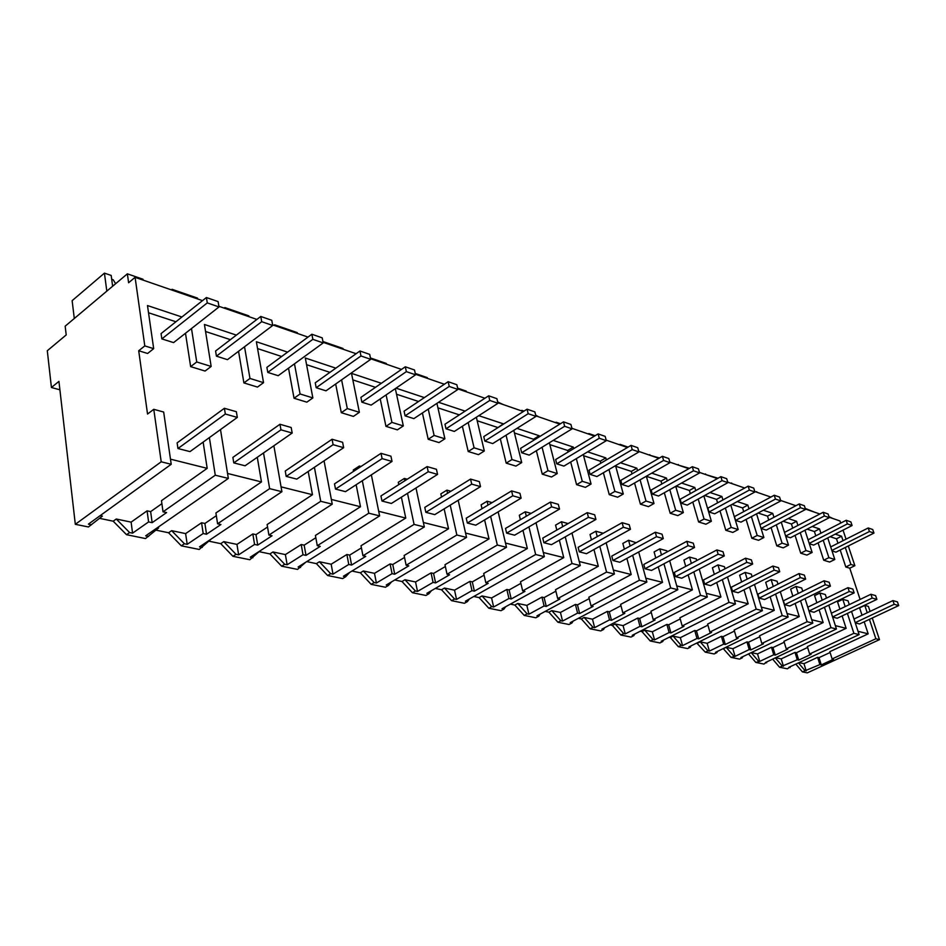 <?xml version="1.0" encoding="UTF-8"?>
<svg xmlns="http://www.w3.org/2000/svg" width="946" height="946" viewBox="0 0 946 946"><rect width="100%" height="100%" fill="white"/><g stroke="black" fill="none" stroke-linecap="round" stroke-linejoin="round"><path stroke-width="1.42" d="M75.313 524.309L161.21 461.802L153.772 409.311L147.541 414.041L138.707 350.753L144.797 345.905L135.089 277.332L128.609 282.748L127.367 273.832L65.168 326.181L66.208 334.931L47.3 350.741L51.427 387.505L58.936 381.392L75.313 524.309L88.427 526.969L102.404 516.102L100.17 515.629M161.21 461.802L171.214 464.285L88.404 524.131L91.49 524.758M153.772 409.311L163.67 412.042L171.214 464.285M99.578 518.349L113.201 521.199L126.539 534.703L145.507 538.558L158.621 527.927L157.426 527.667M795.823 664.104L802.409 671.873L807.328 672.866L879.473 639.65L872.271 618.01M772.657 659.125L779.563 667.237L787.415 668.822L790.466 666.599M748.534 653.934L755.795 662.413L763.966 664.068L767.111 661.739M723.241 648.589L731.045 657.387L739.559 659.114L742.267 657.825L742.787 656.678M696.764 643.055L705.255 652.149L714.124 653.958L716.855 652.622L717.458 651.392M669.118 637.285L670.347 637.533L678.341 646.686L687.6 648.566L690.355 647.206L691.041 645.882M640.229 631.254L641.991 631.621L650.233 640.986L659.906 642.949L662.697 641.554L663.489 640.111M610.016 624.939L612.369 625.436L620.86 635.026L630.982 637.084L633.796 635.641L634.707 634.068M578.373 618.329L581.364 618.956L590.138 628.794L600.722 630.935L603.572 629.468L604.624 627.742M545.192 611.4L548.893 612.18L557.963 622.267L569.054 624.514L571.928 622.988L573.146 621.096M510.367 604.127L514.849 605.073L524.226 615.408L535.85 617.773L538.747 616.213L540.201 614.096M473.78 596.488L479.102 597.6L488.81 608.231L501.025 610.702L503.946 609.094L505.661 606.729M435.29 588.447L441.546 589.76L451.585 600.675L464.427 603.276L467.383 601.621L469.441 598.936M394.73 579.981L402.003 581.506L412.432 592.728L425.948 595.472L428.916 593.757L431.423 590.682M351.947 571.053L360.343 572.803L371.175 584.356L385.424 587.241L388.416 585.468L391.514 581.896M306.74 561.605L316.378 563.627L327.635 575.523L342.677 578.574L345.692 576.741L349.618 572.472M259.157 551.672L269.917 553.918L281.636 566.181L297.541 569.409L305.688 562.267M209.101 541.218L220.737 543.654L232.953 556.307L249.791 559.725L259.819 551.033M156.007 530.138L168.589 532.764L181.336 545.83L199.204 549.449L211.254 538.995M209.385 437.596L215.274 475.199L163.031 511.81L166.579 512.59L152.152 522.677L150.639 511.62L161.896 503.674M170.469 459.153L207.186 468.353L161.47 500.671L163.031 511.81M113.201 521.199L116.252 519.011L131.116 522.133L132.558 533.154L148.593 521.92L147.091 510.84L131.116 522.133M150.639 511.62L147.091 510.84M858.034 631.313L868.18 633.844L829.819 651.664L832.125 658.936L833.521 659.244L821.282 664.884L819.886 664.589L802.409 671.873M867.234 612.748L864.798 605.405L859.607 607.876L862.019 615.207M864.195 621.806L868.18 633.844M860.103 599.445L849.768 568.191L845.795 566.985L840.202 550.028M837.967 543.252L836.489 538.794L841.55 536.228L835.212 534.123M830.15 536.701L836.489 538.794M827.75 537.931L834.81 559.476L829.654 562.042L823.718 560.233L818.077 542.85M815.807 535.838L814.411 531.534L819.52 528.909L812.236 526.496M807.115 529.145L814.411 531.534M804.975 530.245L812.129 552.452L806.914 555.089L800.73 553.209L795.054 535.377M792.748 528.116L791.424 523.989L796.591 521.293L788.302 518.538M783.111 521.258L791.424 523.989M781.266 522.227L788.515 545.144L783.241 547.852L776.796 545.877L771.073 527.572M768.731 520.064L767.502 516.126L772.716 513.359L763.327 510.237M758.089 513.028L767.502 516.126M756.563 513.844L763.883 537.517L758.562 540.308L751.845 538.25L746.087 519.437M743.698 511.644L742.563 507.931L747.837 505.081L737.265 501.569M731.968 504.455L742.563 507.931M730.785 505.093L738.199 529.571L732.819 532.432L725.807 530.292L720.012 510.935M717.588 502.846L716.548 499.382L721.881 496.461L710.032 492.523M704.664 495.479L716.548 499.382M703.871 495.917L711.38 521.27L705.929 524.214L698.609 521.967L692.779 502.042M690.32 493.635L689.398 490.466L694.79 487.45L681.546 483.051M676.13 486.102L689.398 490.466M675.751 486.315L683.343 512.59L677.833 515.617L670.182 513.276L664.328 492.748M661.833 483.985L661.018 481.136L666.469 478.049L651.723 473.142M646.366 476.323L661.018 481.136M646.343 476.228L654.005 503.509L648.448 506.63L640.43 504.183L634.553 482.992M632.023 473.863L631.337 471.392L636.847 468.199L620.47 462.76M615.716 466.26L631.337 471.392M615.539 465.633L623.284 494.001L617.667 497.218L609.259 494.652L603.371 472.764M600.805 463.221L600.261 461.175L605.818 457.888L587.667 451.857M583.576 455.7L600.261 461.175M583.256 454.494L591.073 484.033L585.397 487.356L576.575 484.659L570.686 462.026M568.085 452.034L567.671 450.473L573.3 447.08L553.209 440.398M549.863 444.62L567.671 450.473M549.378 442.752L557.253 473.568L551.518 476.997L542.259 474.159L536.37 450.722M533.745 440.245L533.485 439.24L539.161 435.728L516.965 428.361M514.435 432.984L533.485 439.24M513.796 430.347L521.719 462.57L515.925 466.106L506.181 463.126L500.316 438.814M497.655 427.805L503.284 423.808L478.794 415.672M477.174 420.745L497.561 427.438M476.358 417.245L484.317 450.994L478.475 454.659L468.211 451.514L462.369 426.256M437.939 407.844L459.342 414.88M436.922 403.351L444.904 438.79L439.015 442.586L428.195 439.275L422.401 412.976M396.54 394.245L418.558 401.482M395.333 388.617L403.327 425.925L397.379 429.851L385.956 426.362L380.221 398.928M352.823 379.878L375.491 387.328M381.356 383.284L351.51 373.363L359.374 412.314L353.39 416.406L341.305 412.704L335.664 384.017M306.575 364.683L329.929 372.357M335.842 368.16L305.31 358.014L312.854 397.923L306.835 402.168L294.04 398.254L288.518 368.171M257.572 348.589L281.648 356.5M287.596 352.125L256.366 341.743L263.544 382.657L257.489 387.08L243.902 382.917L238.546 351.285M205.554 331.502L230.41 339.661M236.382 335.109L204.431 324.478L211.159 366.445L205.081 371.045L190.643 366.634L185.487 333.252M148.522 312.759L175.932 321.77M138.707 350.753L147.6 353.473L153.69 348.648L147.481 305.558L181.916 317.005M203.13 442.113L207.186 468.353M227.537 473.449L261.463 481.94L215.913 512.969L217.592 523.8L220.926 524.533L206.535 534.23L203.189 533.52L187.19 544.328L184.399 543.761L181.336 545.83M257.277 457.296L261.463 481.94M281.057 486.847L312.464 494.711L267.127 524.545L268.912 535.093L272.058 535.779L257.726 545.109L254.569 544.447L238.629 554.841L236.003 554.309L232.953 556.307M311.754 453.039L305.582 457.225M308.195 471.463L312.464 494.711M331.348 499.441L360.485 506.737L315.42 535.448L317.288 545.724L320.256 546.374L305.996 555.373L303.016 554.734L287.146 564.762L284.675 564.265L281.636 566.181M359.657 467.359L359.385 466.023L353.26 470.044L353.52 471.38M356.145 484.73L360.485 506.737M378.707 511.289L405.763 518.065L361.005 545.759L362.957 555.763L365.759 556.378L351.593 565.058L348.778 564.466L333.004 574.139L330.662 573.666L327.635 575.523M404.853 480.745L404.368 478.428L398.278 482.306L398.763 484.624M401.388 497.17L405.763 518.065M423.37 522.476L448.534 528.779L404.131 555.491L406.141 565.259L408.802 565.85L394.719 574.222L392.07 573.666L376.39 583.008L374.178 582.559L371.175 584.356M447.576 493.292L446.879 490.146L440.836 493.883L441.534 497.028M444.147 508.877L448.534 528.779M465.562 533.047L489.011 538.913L444.975 564.727L447.044 574.257L449.563 574.813L435.598 582.913L433.079 582.381L417.517 591.427L415.412 590.99L412.432 592.728M488.006 505.093L487.107 501.238L481.124 504.845L482.011 508.7M484.612 519.922L489.011 538.913M505.495 543.039L527.348 548.514L483.713 573.477L485.83 582.783L488.219 583.315L474.372 591.155L471.983 590.647L456.551 599.397L454.553 598.995L451.585 600.675M526.319 516.209L525.243 511.762L519.319 515.251L520.383 519.685M522.961 530.339L527.348 548.514M543.335 552.511L563.745 557.62L520.513 581.79L522.677 590.883L524.935 591.392L511.218 598.984L508.948 598.499L493.635 606.989L491.743 606.599L488.81 608.231M562.693 526.697L561.439 521.743L555.574 525.113L556.816 530.067M559.358 540.201L563.745 557.62M579.236 561.498L598.31 566.276L555.515 589.701L557.702 598.593L559.866 599.066L546.268 606.433L544.104 605.972L528.932 614.202L527.123 613.836L524.226 615.408M597.257 536.619L595.85 531.226L590.032 534.502L591.439 539.87M593.958 549.543L598.31 566.276M613.363 570.048L631.207 574.518L588.838 597.222L591.061 605.925L593.118 606.374L579.65 613.528L577.592 613.091L562.563 621.084L560.836 620.73L557.963 622.267M630.142 546.019L628.593 540.261L622.835 543.43L624.384 549.177M626.867 558.412L631.207 574.518M645.822 578.172L662.531 582.358L620.611 604.399L622.858 612.913L624.821 613.351L611.483 620.292L609.52 619.878L594.644 627.636L592.988 627.304L590.138 628.794M661.479 554.935L659.788 548.869L654.1 551.932L655.779 557.998M658.239 566.843L662.531 582.358M676.757 585.917L692.413 589.843L650.931 611.258L653.201 619.595L655.07 619.997L641.873 626.749L639.993 626.347L625.259 633.903L623.698 633.583L620.86 635.026M691.36 563.402L689.551 557.076L683.923 560.056L685.72 566.382M688.144 574.872L692.413 589.843M706.248 593.308L720.935 596.985L679.902 617.797L682.184 625.968L683.97 626.358L670.915 632.921L669.118 632.543L654.537 639.886L653.036 639.579L650.233 640.986M719.894 571.467L717.967 564.904L712.409 567.813L714.325 574.364M716.701 582.511L720.935 596.985M734.403 600.355L748.191 603.808L707.62 624.064L709.902 632.058L711.617 632.436L698.704 638.834L696.977 638.467L682.551 645.61L681.108 645.314L678.341 646.686M747.174 579.153L745.129 572.401L739.63 575.215L741.652 581.967M744.005 589.807L748.191 603.808M761.317 607.096L774.277 610.336L734.143 630.048L736.437 637.888L738.081 638.254L725.298 644.486L723.655 644.131L709.37 651.096L707.986 650.813L705.255 652.149M773.26 586.485L771.132 579.567L765.692 582.31L767.809 589.216M770.127 596.784L774.277 610.336M787.072 613.54L799.24 616.591L759.555 635.795L761.861 643.481L763.434 643.824L750.793 649.902L749.208 649.559L735.077 656.358L731.045 657.387M798.247 593.497L796.024 586.437L790.655 589.11L792.854 596.157M795.137 603.442L799.24 616.591M811.727 619.713L823.174 622.574L783.938 641.305L786.244 648.85L787.758 649.181L775.247 655.093L773.733 654.774L759.756 661.396L755.795 662.413M822.192 600.19L819.898 593.024L814.577 595.625L816.859 602.779M819.106 609.827L823.174 622.574M835.365 625.637L846.138 628.333L807.34 646.591L809.646 653.993L811.1 654.313L798.731 660.083L797.277 659.776L779.563 667.237M849.295 604.624L848.042 600.781L842.803 599.338L837.541 601.869L839.906 609.129M842.117 615.941L846.138 628.333M144.797 345.905L153.69 348.648M834.81 559.476L828.885 557.643L823.209 540.237M848.302 545.972L854.865 565.684L850.903 564.455L845.275 547.486M843.028 540.698L841.55 536.228M846.043 539.173L843.04 530.138M840.687 523.091L839.977 520.962L829.157 517.226M135.089 277.332L202.503 300.639M218.893 306.291L256.898 319.429M272.602 324.856L308.006 337.095M323.071 342.31L356.122 353.721M370.607 358.735L401.494 369.413M415.436 374.226L444.36 384.23M457.793 388.865L484.92 398.242M497.88 402.724L523.351 411.522M535.874 415.85L559.819 424.127M571.928 428.313L594.466 436.106M606.185 440.162L627.435 447.505M638.787 451.419L658.842 458.361M669.851 462.156L688.783 468.708M699.472 472.397L717.375 478.593M727.758 482.176L744.703 488.03M754.79 491.518L770.848 497.064M780.651 500.458L795.87 505.72M805.424 509.019L819.863 514.009M211.159 366.445L196.733 361.975L191.494 328.534M263.544 382.657L249.969 378.447L244.529 346.768M312.854 397.923L300.071 393.962L294.478 363.832M359.374 412.314L347.3 408.577L341.601 379.843M403.327 425.925L391.916 422.389L386.11 394.908M396.007 388.156L424.387 397.592M444.904 438.79L434.108 435.444L428.242 409.11M438.53 402.287L465.113 411.12M484.317 450.994L474.076 447.813L468.175 422.519M521.719 462.57L511.987 459.555L506.063 435.207M557.253 473.568L548.006 470.706L542.07 447.233M539.409 436.745L539.161 435.728M591.073 484.033L582.275 481.313L576.327 458.644M573.702 448.641L573.3 447.08M623.284 494.001L614.9 491.412L608.964 469.488M606.374 459.933L605.818 457.888M654.005 503.509L646 501.037L640.087 479.823M637.533 470.67L636.847 468.199M683.343 512.59L675.692 510.225L669.803 489.661M667.285 480.899L666.469 478.049M711.38 521.27L704.072 519.011L698.195 499.05M695.724 490.631L694.79 487.45M738.199 529.571L731.211 527.407L725.369 508.026M722.933 499.926L721.881 496.461M763.883 537.517L757.19 535.448L751.384 516.611M748.984 508.806L747.837 505.081M788.515 545.144L782.082 543.158L776.323 524.817M773.958 517.296L772.716 513.359M812.129 552.452L805.957 550.548L800.245 532.693M797.916 525.432L796.591 521.293M820.915 533.225L819.52 528.909M127.367 273.832L143 279.247L143.118 280.111M51.427 387.505L59.905 389.811M215.274 475.199L228.341 478.428L220.501 429.567M152.152 522.677L148.593 521.92M126.539 534.703L129.602 532.551L132.558 533.154M228.341 478.428L145.672 535.838L148.581 536.429M116.252 519.011L129.602 532.551M870.072 611.4L868.404 606.398L864.798 605.405M832.764 518.467L828.968 516.646M854.865 565.684L849.768 568.191M832.125 658.936L875.866 638.763L879.473 639.65M798.448 662.874L805.034 670.655M798.992 662.626L803.97 663.678L806.205 670.891M821.282 664.884L819.011 657.647L817.616 657.34L803.97 663.678M819.011 657.647L830.091 652.504M847.391 613.422L853.883 633.312L859.122 634.612L788.858 667.344L790.064 667.592M853.883 633.312L809.646 653.993M775.306 657.872L782.224 665.996M775.625 657.718L781.207 658.889L783.442 666.244M798.731 660.083L796.449 652.716L794.995 652.397L781.207 658.889M796.449 652.716L807.612 647.466M786.244 648.85L830.99 627.647L836.441 628.995L828.779 605.156M836.441 628.995L765.397 662.555L766.65 662.803M751.207 652.645L758.479 661.136M751.301 652.598L757.521 653.911L759.756 661.396M775.247 655.093L772.977 647.584L771.463 647.253L757.521 653.911M772.977 647.584L784.222 642.228M761.861 643.481L807.127 621.735L812.815 623.142L805.058 598.582M812.815 623.142L740.955 657.553L742.267 657.825M723.501 648.637L726.209 647.324L733.765 656.086M726.209 647.324L732.854 648.72L735.077 656.358M750.793 649.902L748.523 642.239L746.95 641.896L732.854 648.72M748.523 642.239L759.851 636.764M736.437 637.888L782.212 615.574L788.148 617.04L780.308 591.711M788.148 617.04L715.495 652.35L716.855 652.622M697.486 643.209L700.229 641.849L707.986 650.813M700.229 641.849L707.147 643.315L709.37 651.096M725.298 644.486L723.04 636.682L721.384 636.315L707.147 643.315M723.04 636.682L734.439 631.077M709.902 632.058L756.197 609.129L762.405 610.667L754.482 584.51M762.405 610.667L688.936 646.922L690.355 647.206M670.347 637.533L673.114 636.15L681.108 645.314M673.114 636.15L680.34 637.675L682.551 645.61M698.704 638.834L696.445 630.864L694.731 630.485L680.34 637.675M696.445 630.864L707.927 625.14M682.184 625.968L728.999 602.389L735.48 603.997L727.486 576.977M735.48 603.997L661.219 641.246L662.697 641.554M641.991 631.621L644.794 630.19L653.036 639.579M644.794 630.19L652.338 631.786L654.537 639.886M670.915 632.921L668.68 624.798L666.883 624.407L652.338 631.786M668.68 624.798L680.221 618.944M653.201 619.595L700.525 595.341L707.324 597.021L699.248 569.054M707.324 597.021L632.247 635.322L633.796 635.641M612.369 625.436L615.196 623.97L623.698 633.583M615.196 623.97L623.083 625.625L625.259 633.903M641.873 626.749L639.65 618.459L637.77 618.045L623.083 625.625M639.65 618.459L651.262 612.476M622.858 612.913L670.702 587.963L677.821 589.725L669.673 560.742M677.821 589.725L601.94 629.137L603.572 629.468M581.364 618.956L584.214 617.454L592.988 627.304M584.214 617.454L592.48 619.192L594.644 627.636M611.483 620.292L609.283 611.826L607.32 611.388L592.48 619.192M609.283 611.826L620.954 605.7M591.061 605.925L639.413 580.217L646.887 582.062L638.68 551.991M646.887 582.062L570.225 622.645L571.928 622.988M548.893 612.18L551.778 610.631L560.836 620.73M551.778 610.631L560.434 612.452L562.563 621.084M579.65 613.528L577.474 604.872L575.405 604.423L560.434 612.452M577.474 604.872L589.192 598.605M557.702 598.593L606.563 572.082L614.415 574.021L606.15 542.768M614.415 574.021L536.961 615.846L538.747 616.213M514.849 605.073L517.758 603.465L527.123 613.836M517.758 603.465L526.839 605.381L528.932 614.202M546.268 606.433L544.116 597.588L541.952 597.115L526.839 605.381M544.116 597.588L555.87 591.167M522.677 590.883L572.023 563.52L580.276 565.566L571.963 533.047M580.276 565.566L502.066 608.716L503.946 609.094M479.102 597.6L482.034 595.956L491.743 606.599M482.034 595.956L491.577 597.967L493.635 606.989M511.218 598.984L509.102 589.937L506.831 589.441L491.577 597.967M509.102 589.937L520.879 583.363M485.83 582.783L535.661 554.522L544.352 556.674L536.015 522.76M544.352 556.674L465.408 601.218L467.383 601.621M441.546 589.76L444.49 588.057L454.553 598.995M444.49 588.057L454.529 590.174L456.551 599.397M474.372 591.155L472.302 581.896L469.914 581.376L454.529 590.174M472.302 581.896L484.092 575.156M447.044 574.257L497.324 545.026L506.5 547.296L498.14 511.857M506.5 547.296L426.847 593.331L428.916 593.757M402.003 581.506L404.983 579.744L415.412 590.99M404.983 579.744L415.542 581.967L417.517 591.427M435.598 582.913L433.564 573.43L431.057 572.886L415.542 581.967M433.564 573.43L445.365 566.524M406.141 565.259L456.859 535.01L466.544 537.411L458.183 500.292M466.544 537.411L386.228 585.03L388.416 585.468M360.343 572.803L363.335 570.994L374.178 582.559M363.335 570.994L374.486 573.335L376.39 583.008M394.719 574.222L392.756 564.514L390.095 563.934L374.486 573.335M392.756 564.514L404.533 557.442M362.957 555.763L414.076 524.415L424.328 526.957L415.992 487.982M424.328 526.957L343.386 576.268L345.692 576.741M316.378 563.627L319.393 561.747L330.662 573.666M319.393 561.747L331.159 564.218L333.004 574.139M351.593 565.058L349.689 555.101L346.886 554.498L331.159 564.218M349.689 555.101L361.419 547.864M317.288 545.724L368.774 513.205L379.63 515.889L371.352 474.857M379.63 515.889L298.132 567.009L300.568 567.505M269.917 553.918L272.945 551.967L284.675 564.265M272.945 551.967L285.385 554.593L287.146 564.762M305.996 555.373L304.163 545.156L301.206 544.518L285.385 554.593M304.163 545.156L315.834 537.742M268.912 535.093L320.718 501.297L332.247 504.159L324.052 460.82M332.247 504.159L250.252 557.218L252.842 557.75M220.737 543.654L223.776 541.632L236.003 554.309M223.776 541.632L236.961 544.399L238.629 554.841M257.726 545.109L255.988 534.632L252.842 533.946L236.961 544.399M255.988 534.632L267.552 527.04M217.592 523.8L269.645 488.656L281.908 491.695L273.867 445.767M281.908 491.695L199.523 546.847L202.255 547.415M168.589 532.764L171.64 530.659L184.399 543.761M171.64 530.659L185.617 533.603L187.19 544.328M206.535 534.23L204.904 523.469L201.569 522.748L185.617 533.603M204.904 523.469L216.327 515.7M859.122 634.612L851.53 611.447M869.421 619.346L875.866 638.763M845.795 566.985L850.903 564.455M823.718 560.233L828.885 557.643M800.73 553.209L805.957 550.548M776.796 545.877L782.082 543.158M751.845 538.25L757.19 535.448M725.807 530.292L731.211 527.407M698.609 521.967L704.072 519.011M670.182 513.276L675.692 510.225M640.43 504.183L646 501.037M609.259 494.652L614.9 491.412M576.575 484.659L582.275 481.313M542.259 474.159L548.006 470.706M506.181 463.126L511.987 459.555M468.211 451.514L474.076 447.813M428.195 439.275L434.108 435.444M385.956 426.362L391.916 422.389M341.305 412.704L347.3 408.577M294.04 398.254L300.071 393.962M243.902 382.917L249.969 378.447M190.643 366.634L196.733 361.975M263.52 452.957L269.645 488.656M314.403 467.3L320.718 501.297M362.318 480.722L368.774 513.205M359.385 466.023L361.017 466.473M407.513 493.315L414.076 524.415M404.368 478.428L407.253 479.22M450.213 505.164L456.859 535.01M446.879 490.146L450.887 491.246M490.631 516.327L497.324 545.026M487.107 501.238L492.109 502.622M528.92 526.875L535.661 554.522M525.243 511.762L531.132 513.382M565.259 536.843L572.023 563.52M561.439 521.743L568.12 523.587M599.799 546.303L606.563 572.082M595.85 531.226L603.241 533.272M632.649 555.267L639.413 580.217M628.593 540.261L636.15 542.72M663.95 563.792L670.702 587.963M659.788 548.869L666.895 550.82L667.178 551.873M693.808 571.904L700.525 595.341M689.551 557.076L696.327 558.944L696.788 560.54M722.306 579.638L728.999 602.389M717.967 564.904L724.447 566.701L725.062 568.794M749.539 587.017L756.197 609.129M745.129 572.401L751.337 574.116L752.094 576.646M775.59 594.064L782.212 615.574M771.132 579.567L777.068 581.211L777.967 584.131M800.541 600.793L807.127 621.735M796.024 586.437L801.711 588.01L802.752 591.274M824.451 607.249L830.99 627.647M819.898 593.024L825.35 594.526L826.508 598.097M842.803 599.338L845.168 606.599M805.235 508.428L814.695 512.224M780.947 500.564L792.038 504.395M756.906 492.251L768.448 496.236M756.717 491.648L756.114 491.979M731.861 483.595L743.887 487.746M731.672 482.98L731.057 483.311M705.74 474.561L718.002 478.238M705.55 473.934L704.936 474.289M678.483 465.136L689.421 468.353M678.294 464.498L677.655 464.864M649.997 455.298L659.48 457.994M649.807 454.648L649.169 455.014M620.198 444.998L620.02 444.336L628.073 447.127M620.02 444.336L619.37 444.715M589.015 434.226L588.838 433.54L595.117 435.716M588.838 433.54L588.187 433.93M571.751 427.627L572.058 428.361M556.331 422.921L556.153 422.235L560.47 423.725M556.153 422.235L555.503 422.637M535.696 415.152L538.546 416.772M522.038 411.072L521.861 410.363L524.013 411.108M521.861 410.363L521.211 410.789M497.702 402.003L503.355 404.616M457.628 388.132L466.212 391.1L466.378 391.833M415.27 373.469L427.296 377.631L427.462 378.388M370.442 357.955L386.287 363.441L386.453 364.21M322.917 341.518L343.02 348.471L343.173 349.251M274.778 325.613L274.624 324.797L297.281 332.637L297.422 333.441M274.624 324.797L273.938 325.318M224.994 308.408L224.852 307.568L248.857 315.881L248.999 316.709M224.852 307.568L224.155 308.112M172.172 290.15L172.042 289.299L197.525 298.12L197.655 298.96M172.042 289.299L171.344 289.866M819.886 664.589L817.616 657.34M797.277 659.776L794.995 652.397M773.733 654.774L771.463 647.253M749.208 649.559L746.95 641.896M723.655 644.131L721.384 636.315M696.977 638.467L694.731 630.485M669.118 632.543L666.883 624.407M639.993 626.347L637.77 618.045M609.52 619.878L607.32 611.388M577.592 613.091L575.405 604.423M544.104 605.972L541.952 597.115M508.948 598.499L506.831 589.441M471.983 590.647L469.914 581.376M433.079 582.381L431.057 572.886M392.07 573.666L390.095 563.934M348.778 564.466L346.886 554.498M303.016 554.734L301.206 544.518M254.569 544.447L252.842 533.946M203.189 533.52L201.569 522.748M106.815 291.132L104.427 273.134L111.19 275.44L112.633 286.236M74.296 318.495L72.133 300.662L104.427 273.134M111.699 279.271L113.236 279.803L115.613 283.729M237.316 417.423L236.37 411.723L224.403 408.282L225.325 414.017L177.954 448.522L189.98 451.609L237.316 417.423L225.325 414.017M224.403 408.282L177.127 442.87L177.954 448.522M292.184 433.032L291.179 427.497L279.969 424.269L280.962 429.839L233.78 462.89L245.061 465.787L292.184 433.032L280.962 429.839M279.969 424.269L232.882 457.391L233.78 462.89M343.658 447.683L342.606 442.279L332.07 439.251L333.11 444.679L286.189 476.382L296.796 479.114L343.658 447.683L333.11 444.679M332.07 439.251L285.243 471.025L286.189 476.382M392.022 461.435L390.935 456.185L381.025 453.335L382.113 458.621L335.511 489.082L345.491 491.648L392.022 461.435L382.113 458.621M381.025 453.335L334.506 483.867L335.511 489.082M437.572 474.395L436.437 469.275L427.107 466.591L428.231 471.735L381.983 501.037L391.396 503.461L437.572 474.395L428.231 471.735M427.107 466.591L380.942 495.964L381.983 501.037M480.521 486.622L479.362 481.632L470.552 479.09L471.711 484.115L425.854 512.33L434.758 514.624L480.521 486.622L471.711 484.115M470.552 479.09L424.789 507.387L425.854 512.33M521.116 498.164L519.933 493.292L511.597 490.903L512.779 495.799L467.336 523.02L475.767 525.184L521.116 498.164L512.779 495.799M511.597 490.903L466.248 518.183L467.336 523.02M559.524 509.09L558.317 504.336L550.43 502.066L551.624 506.843L506.63 533.13L514.624 535.188L559.524 509.09L551.624 506.843M550.43 502.066L505.519 528.412L506.63 533.13M595.921 519.449L594.691 514.801L587.218 512.649L588.436 517.32L543.891 542.72L551.471 544.671L595.921 519.449L588.436 517.32M587.218 512.649L542.756 538.108L543.891 542.72M630.462 529.275L629.22 524.734L622.125 522.689L623.355 527.253L579.283 551.837L586.485 553.694L630.462 529.275L623.355 527.253M622.125 522.689L578.124 547.332L579.283 551.837M663.288 538.617L662.034 534.171L655.282 532.231L656.524 536.689L612.937 560.493L619.796 562.267L663.288 538.617L656.524 536.689M655.282 532.231L611.766 556.094L612.937 560.493M694.518 547.498L693.264 543.158L686.831 541.313L688.085 545.665L644.983 568.747L651.51 570.426L694.518 547.498L688.085 545.665M686.831 541.313L643.8 564.431L644.983 568.747M724.269 555.964L723.004 551.719L716.879 549.945L718.144 554.214L675.515 576.611L681.747 578.219L724.269 555.964L718.144 554.214M716.879 549.945L674.332 572.389L675.515 576.611M752.649 564.041L751.384 559.878L745.531 558.199L746.796 562.373L704.664 584.108L710.612 585.645L752.649 564.041L746.796 562.373M745.531 558.199L703.469 579.981L704.664 584.108M779.74 571.739L778.475 567.671L772.882 566.063L774.159 570.154L732.511 591.285L738.199 592.74L779.74 571.739L774.159 570.154M772.882 566.063L731.305 587.23L732.511 591.285M805.637 579.106L804.372 575.121L799.027 573.583L800.292 577.592L759.141 598.132L764.581 599.539L805.637 579.106L800.292 577.592M799.027 573.583L757.935 594.171L759.141 598.132M830.411 586.165L829.145 582.251L824.037 580.773L825.302 584.711L784.624 604.695L789.839 606.043L830.411 586.165L825.302 584.711M824.037 580.773L783.418 600.805L784.624 604.695M854.143 592.906L852.866 589.074L847.971 587.667L849.236 591.522L809.043 610.986L814.045 612.275L854.143 592.906L849.236 591.522M847.971 587.667L807.837 607.166L809.043 610.986M872.188 598.049L876.883 599.386L875.618 595.613L870.923 594.265L872.188 598.049L832.575 616.958M870.923 594.265L831.368 613.221M876.883 599.386L837.257 618.246L832.598 617.052M894.195 604.305L898.7 605.582L897.435 601.893L892.929 600.592L894.195 604.305L855.208 622.669M892.929 600.592L854.002 619.003M898.7 605.582L859.547 623.982L855.279 622.882M218.999 306.942L218.112 301.608L206.405 297.529L207.28 302.897L161.837 338.893L173.579 342.606L218.999 306.942L207.28 302.897M206.405 297.529L161.056 333.595L161.837 338.893M272.708 325.483L271.774 320.292L260.777 316.461L261.711 321.687L216.421 356.157L227.466 359.657L272.708 325.483L261.711 321.687M260.777 316.461L215.582 351.001L216.421 356.157M323.189 342.913L322.208 337.852L311.873 334.245L312.854 339.342L267.777 372.405L278.183 375.704L323.189 342.913L312.854 339.342M311.873 334.245L266.89 367.367L267.777 372.405M370.726 359.326L369.697 354.383L359.953 350.99L360.982 355.968L316.189 387.718L325.992 390.828L370.726 359.326L360.982 355.968M359.953 350.99L315.243 382.811L316.189 387.718M415.566 374.817L414.502 369.981L405.302 366.788L406.366 371.636L361.88 402.18L371.151 405.113L415.566 374.817L406.366 371.636M405.302 366.788L360.911 397.379L361.88 402.18M457.935 389.445L456.835 384.726L448.144 381.699L449.232 386.441L405.089 415.85L413.863 418.629L457.935 389.445L449.232 386.441M448.144 381.699L404.084 411.167L405.089 415.85M498.022 403.28L496.898 398.668L488.668 395.806L489.78 400.442L446.015 428.798L454.328 431.435L498.022 403.28L489.78 400.442M488.668 395.806L444.975 424.222L446.015 428.798M536.015 416.394L534.868 411.888L527.064 409.18L528.199 413.698L484.825 441.084L492.724 443.579L536.015 416.394L528.199 413.698M527.064 409.18L483.773 436.603L484.825 441.084M572.07 428.845L570.911 424.447L563.497 421.857L564.644 426.291L521.684 452.744L529.192 455.121L572.07 428.845L564.644 426.291M563.497 421.857L520.607 448.369L521.684 452.744M606.327 440.682L605.156 436.366L598.109 433.907L599.279 438.246L556.745 463.836L563.887 466.094L606.327 440.682L599.279 438.246M598.109 433.907L555.645 459.543L556.745 463.836M638.928 451.94L637.746 447.718L631.041 445.377L632.224 449.622L590.115 474.395L596.926 476.548L638.928 451.94L632.224 449.622M631.041 445.377L589.003 470.197L590.115 474.395M669.993 462.665L668.798 458.526L662.401 456.303L663.595 460.454L621.936 484.458L628.428 486.516L669.993 462.665L663.595 460.454M662.401 456.303L620.812 480.343L621.936 484.458M699.614 472.894L698.408 468.838L692.306 466.709L693.513 470.777L652.291 494.06L658.487 496.023L699.614 472.894L693.513 470.777M692.306 466.709L651.155 490.04L652.291 494.06M727.9 482.649L726.694 478.688L720.864 476.654L722.07 480.639L681.297 503.237L687.222 505.117L727.9 482.649L722.07 480.639M720.864 476.654L680.162 499.287L681.297 503.237M754.932 491.991L753.726 488.089L748.144 486.149L749.35 490.063L709.039 512.011L714.703 513.808L754.932 491.991L749.35 490.063M748.144 486.149L707.892 508.144L709.039 512.011M780.793 500.919L779.587 497.099L774.242 495.243L775.46 499.074L735.586 520.418L741.014 522.133L780.793 500.919L775.46 499.074M774.242 495.243L734.439 516.622L735.586 520.418M800.458 507.706L805.566 509.468L804.348 505.72L799.24 503.946L800.458 507.706L761.081 528.436M799.24 503.946L759.922 524.711M805.566 509.468L766.236 530.115L761.092 528.483M824.404 515.972L829.311 517.663L828.093 513.985L823.186 512.283L824.404 515.972L785.641 536.075M823.186 512.283L784.482 532.409M829.311 517.663L790.418 537.766L785.712 536.276M847.38 523.907L852.086 525.538L850.88 521.92L846.173 520.276L847.38 523.907L809.22 543.406M846.173 520.276L808.061 539.811M852.086 525.538L813.643 545.109L809.327 543.749M869.433 531.522L873.962 533.083L872.744 529.535L868.227 527.963L869.433 531.522L831.853 550.454M868.227 527.963L830.694 546.918M873.962 533.083L835.945 552.168L832.007 550.927"/></g></svg>
